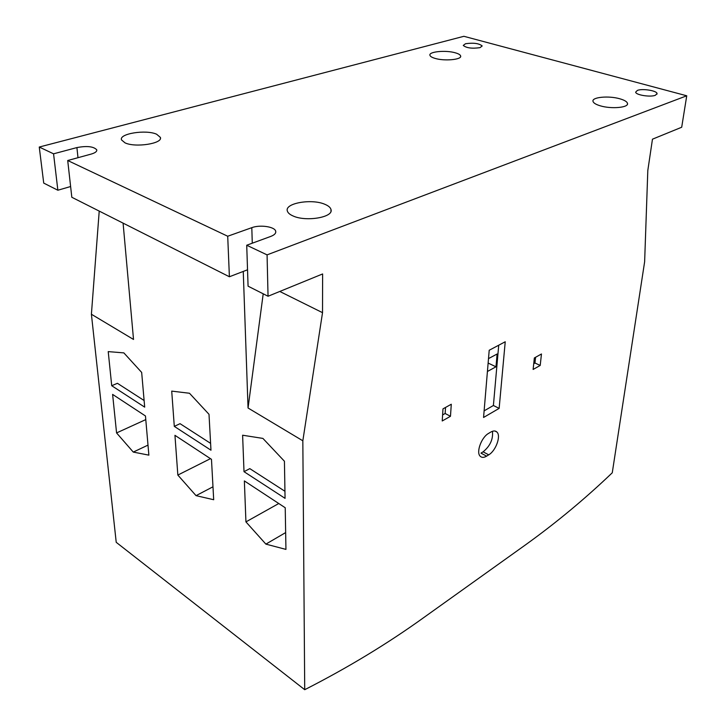 <?xml version="1.0" encoding="UTF-8"?>
<svg xmlns="http://www.w3.org/2000/svg" width="726" height="726" viewBox="0 0 726 726"><rect width="100%" height="100%" fill="white"/><g stroke="black" fill="none" stroke-linecap="round" stroke-linejoin="round"><path stroke-width="1.09" d="M637.41 90.396C642.456 88.354 656.921 90.659 657.057 93.554L655.378 95.278C650.378 97.366 635.731 95.015 635.658 92.138L637.41 90.396M465.52 43.723C473.515 42.616 479.069 43.36 482.191 45.965L479.995 47.653C471.973 48.769 466.401 48.025 463.27 45.429L465.52 43.723M619.922 98.818C624.514 100.143 627.046 101.676 627.5 103.41C628.879 107.611 611.337 109.209 600.329 105.833C595.955 104.526 593.523 103.047 593.015 101.404C591.472 97.13 608.815 95.505 619.922 98.818M325.066 204.387C328.488 205.83 330.457 207.545 330.992 209.505C333.978 217.265 305.9 222.111 292.914 215.894C289.81 214.524 287.968 212.936 287.387 211.13C284.12 203.189 311.917 198.352 325.066 204.387M455.374 52.835C458.56 53.742 460.32 54.804 460.647 56.002C462.054 59.65 444.457 61.32 435.019 58.379C431.997 57.481 430.3 56.474 429.946 55.33C428.413 51.628 445.846 49.949 455.374 52.835M156.625 134.228L160.373 137.386C163.114 143.512 135.426 147.904 125.017 142.85L121.532 139.927C118.619 133.657 146.089 129.319 156.625 134.228M144.111 400.516L117.412 383.301L111.722 385.724L108.219 351.611L123.856 352.89L141.67 372.42L144.692 407.141L111.722 385.724M210.594 443.359L180.048 423.675L174.294 426.38L171.717 391.114L189.486 393.256L209.006 414.31L210.976 450.211L174.294 426.38M284.946 491.275L249.808 468.633L244.009 471.673L242.611 435.219L262.912 438.413L284.429 461.237L285.064 498.354L244.009 471.673M304.72 689.7L302.833 440.791L322.525 312.67L322.616 273.956L268.048 296.253L267.068 254.871L686.742 95.787L681.696 127.241L652.465 139.183L647.81 170.501L644.634 261.768L612.263 472.789C585.111 498.771 556.152 522.829 525.379 544.954L423.884 617.49C387.521 643.672 347.799 667.738 304.72 689.7L116.224 542.322L91.403 314.249L99.217 211.094M535.579 357.265L534.971 363.018L533.728 363.717M445.528 407.449L445.147 413.493L442.606 414.927M445.147 413.493L450.474 416.288L442.225 420.971L442.987 408.865L451.291 404.246L450.474 416.288M533.12 369.452L534.345 357.963L541.469 353.989L540.208 365.441L533.12 369.452M534.971 363.018L540.208 365.441M686.742 95.787L463.887 36.3L39.258 147.042L43.723 183.097L57.862 190.23L53.561 153.821L76.911 147.578C86.975 145.699 93.59 146.443 96.739 149.81C97.075 151.471 95.215 152.896 91.14 154.094L67.709 160.51L71.82 197.272L229.398 276.76L227.71 236.24L251.804 227.665C260.017 224.506 274.855 226.694 275.699 231.231C276.134 233.237 274.519 234.952 270.843 236.386L246.722 245.234L248.074 286.18L268.048 296.253M487.427 371.485L495.985 366.802L497.119 353.998L488.507 358.617M498.726 345.213L493.399 405.498L484.115 410.862M488.135 363.064L495.985 366.802M492.455 431.289C493.263 439.212 490.15 446.063 483.108 451.826L480.984 453.133L486.602 456.146C483.906 457.743 481.774 457.77 480.204 456.237C475.902 452.398 481.429 437.27 488.589 433.386L490.731 432.097C493.362 430.6 495.431 430.591 496.947 432.07C501.239 435.927 495.831 450.828 488.725 454.839L486.602 456.146M483.561 417.468L489.206 350.259L505.232 341.764L499.143 408.384L483.561 417.468M493.399 405.498L499.143 408.384M147.995 445.111L133.275 452.08L116.568 432.932L112.612 394.399L145.463 415.971L148.875 455.148L133.275 452.08M145.772 419.601L116.568 432.932M212.981 486.792L196.047 495.649L177.843 475.067L174.948 435.328L211.475 459.322L213.689 499.724L196.047 495.649M210.467 458.66L177.843 475.067M285.654 532.585L265.879 544.119L245.933 521.885L244.363 480.921L285.227 507.755L285.944 549.4L265.879 544.119M278.766 503.517L245.933 521.885M247.53 269.791L229.398 276.76M70.613 186.528L57.862 190.23M53.561 153.821L39.258 147.042M267.068 254.871L246.722 245.234M227.71 236.24L67.709 160.51M91.403 314.249L133.52 339.459L123.093 223.136M263.211 293.821L248.047 408.003L243.255 271.433M322.525 312.67L279.791 291.462M302.833 440.791L248.047 408.003M483.108 451.826L488.725 454.839M251.804 227.665L252.276 243.201M76.911 147.578L77.991 157.696M656.966 94.171L657.057 93.554M627.346 104.417L627.5 103.41M330.947 211.275L330.992 209.505M460.593 56.664L460.647 56.002M160.419 138.312L160.373 137.386M496.947 432.07L494.887 430.999M275.726 232.474L275.699 231.231M96.803 150.409L96.739 149.81"/></g></svg>
